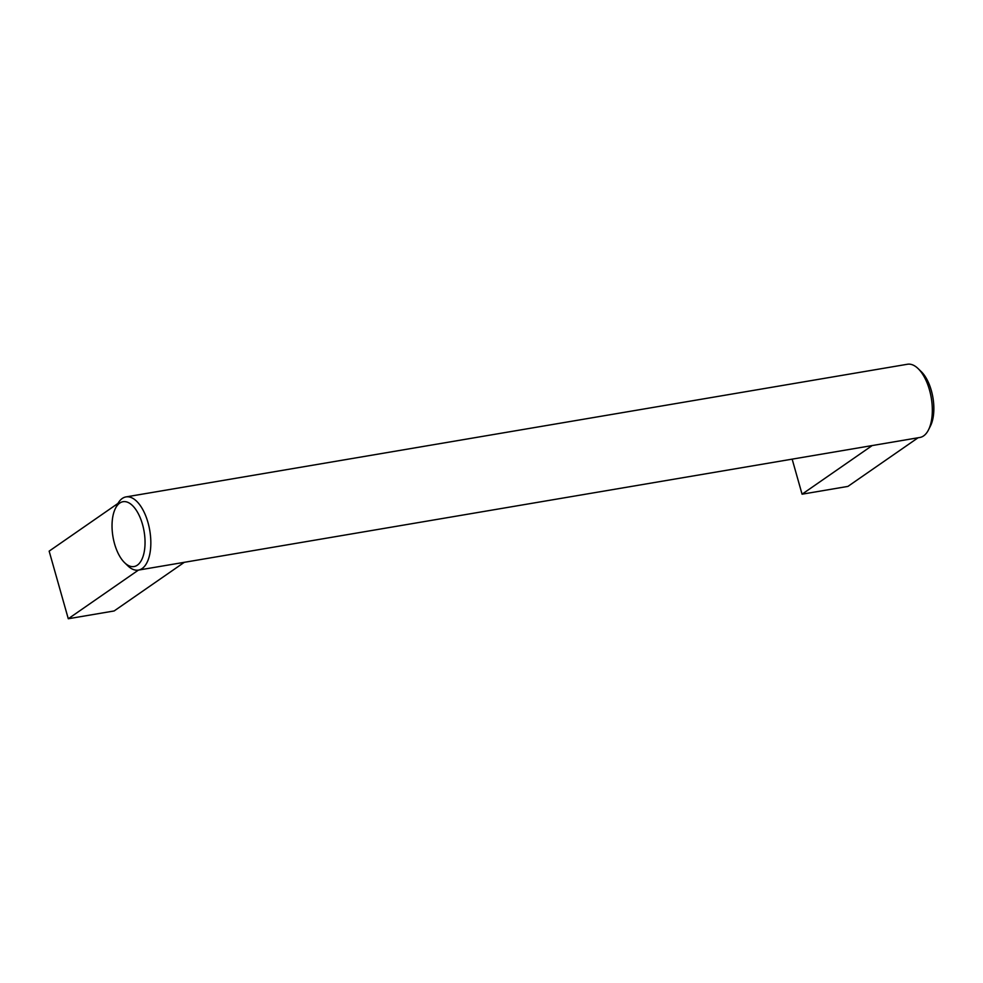 <?xml version="1.0" encoding="UTF-8"?>
<svg xmlns="http://www.w3.org/2000/svg" width="983" height="983" viewBox="0 0 983 983"><rect width="100%" height="100%" fill="white"/><g stroke="black" fill="none" stroke-linecap="round" stroke-linejoin="round"><path stroke-width="1.47" d="M114.556 543.82A32.881 15.789 80.4 0 1 115.416 508.444A32.881 15.789 80.4 0 1 142.523 524.443A32.881 15.789 80.4 0 1 141.933 559.266A32.881 15.789 80.4 0 1 124.62 562.706A32.881 15.789 80.4 0 1 114.556 543.82M115.416 508.444L117.382 504.512A37.121 17.829 80.4 0 1 125.996 496.906L907.469 364.251A37.121 17.829 80.4 0 1 918.11 368.6L921.28 371.66A32.881 15.789 80.4 0 1 931.331 390.546A32.881 15.789 80.4 0 1 930.483 425.909L928.505 429.854A37.121 17.829 80.4 0 1 919.904 437.46L138.419 570.103A37.121 17.829 80.4 0 1 127.778 565.766L124.62 562.706M872.216 445.545L802.067 494.191L847.924 486.401L918.073 437.767M802.067 494.191L792.151 459.135M184.288 562.325L114.139 610.959L68.282 618.749L49.15 551.144L117.96 503.431M918.11 368.6A37.121 17.829 80.4 0 1 929.476 389.907A37.121 17.829 80.4 0 1 928.505 429.854M125.996 496.906A37.121 17.829 80.4 0 1 147.991 522.563A37.121 17.829 80.4 0 1 138.419 570.103L68.282 618.749"/></g></svg>

